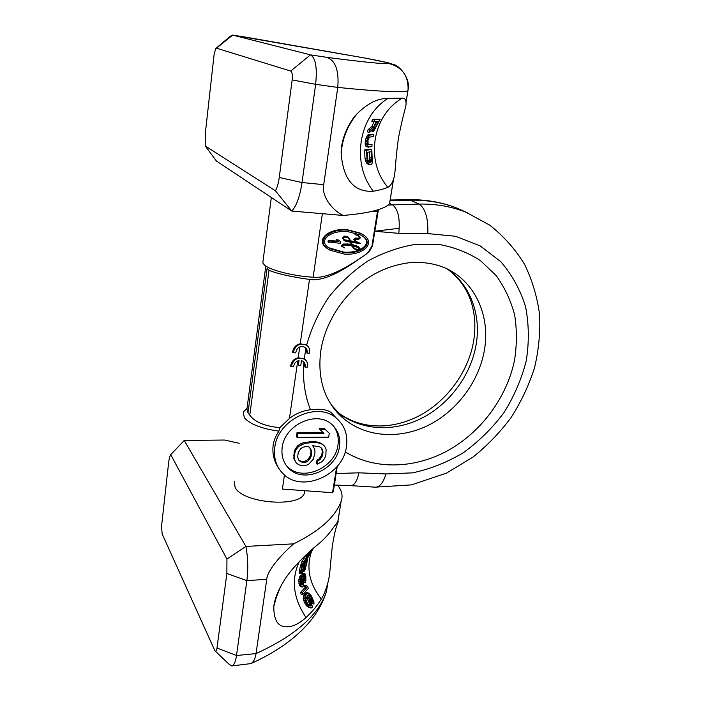 <?xml version="1.0" encoding="UTF-8"?>
<svg xmlns="http://www.w3.org/2000/svg" width="701" height="701" viewBox="0 0 701 701"><rect width="100%" height="100%" fill="white"/><g stroke="black" fill="none" stroke-linecap="round" stroke-linejoin="round"><path stroke-width="1.05" d="M307.362 345.733L306.503 344.98L300.212 343.762C295.892 344.761 293.36 347.582 292.606 352.2L293.167 352.778L295.656 352.84C297.022 347.24 300.23 345.427 305.259 347.398C307.003 348.844 307.581 350.754 306.994 353.138L309.456 353.208C310.14 349.922 309.272 347.293 306.863 345.33C299.888 342.526 295.323 345.015 293.167 352.778M363.188 256.277L352.472 263.594C333.948 275.94 319.621 281.197 309.5 279.366C293.57 277.482 273.951 272.952 269.035 270.165L267.081 268.474L247.988 412.784L249.775 415.15C254.726 422.028 264.75 426.199 279.83 427.671L278.919 431.141C275.695 435.891 273.758 440.649 273.127 445.442C272.119 454.23 274.284 462.301 279.638 469.635M367.929 252.824L372.678 244.71L369.997 250.441L366.316 254.121L357.983 259.747C338.452 272.645 323.511 278.463 313.145 277.219C293.719 276.203 269.955 270.165 264.417 264.969L262.91 263.094L262.998 261.245L271.34 197.48M387.811 205.113L392.595 204.894C398.203 209.319 400.262 218.8 398.773 233.354L374.833 231.26L372.678 244.71M398.773 233.354L427.838 233.582L455.484 236.272L480.246 245.928L500.794 261.701C512.098 274.845 520.37 289.881 525.601 306.81C528.983 324.388 529.194 342.386 526.249 360.805C521.562 379.039 514.131 396.328 503.949 412.652C492.4 428.074 478.914 441.385 463.51 452.592C447.291 462.31 430.274 469.065 412.477 472.868L385.962 473.946L358.912 472.816L336.086 473.543L337.251 466.279M305.443 359.832L304.243 358.798L305.96 348.134L305.557 347.635M304.243 358.798L298.188 357.782C293.885 358.798 291.362 361.602 290.617 366.185L291.169 366.781L293.649 366.833C293.947 363.53 295.734 361.418 299.02 360.498L298.328 365.282L300.799 365.335L301.491 360.559L303.314 361.444C304.988 362.873 305.531 364.748 304.961 367.061L307.406 367.114C308.081 363.924 307.257 361.357 304.944 359.411C297.969 356.529 293.377 358.982 291.169 366.781M298.608 360.594L298.328 365.282M297.741 360.884L289.434 418.462C295.883 413.572 302.893 410.663 310.464 409.743C304.707 395.101 302.517 379.215 303.91 362.066L303.612 361.69M305.96 348.134L306.994 353.138M303.91 362.066L304.961 367.061M336.182 417.936L331.704 413.143C328.156 409.691 321.076 408.56 310.464 409.743M289.434 418.462L279.83 427.671M346.452 446.651C348.064 435.032 344.769 425.603 336.585 418.366C317.667 400.762 277.543 419.268 274.774 447.615C273.539 457.911 276.176 466.472 282.705 473.315C301.193 493.644 343.096 475.55 346.452 446.651M336.646 466.98L332.537 492.724L282.407 489.07L284.457 474.936M333.746 485.162L333.378 491.164L332.537 492.724M334.351 485.013L336.086 473.543M334.894 483.129L334.07 483.112M393.506 179.202L393.585 178.974C395.671 173.252 394.549 167.846 398.361 138.465C403.96 109.829 406.457 107.025 406.019 102.521L406.01 102.364C405.677 99.279 404.416 97.877 402.234 98.158L387.968 98.447C377.821 98.236 367.526 103.362 357.072 113.816C349.212 121.527 340.73 139.149 341.168 153.659C343.779 185.853 359.368 192.144 373.326 191.233C379.618 190.129 384.455 188.814 387.837 187.29C390.08 186.317 391.973 183.627 393.506 179.202L389.572 203.421L392.595 204.894L419.251 204.07C425.437 208.626 428.302 218.467 427.838 233.582M390.08 200.512L411.329 200.206C427.838 199.943 443.277 202.668 457.639 208.39L467.287 212.78M378.645 209.564L377.506 211.229L372.126 211.378M278.919 431.141C261.578 428.705 250.047 424.236 244.342 417.726L243.247 412.127L247.032 408.306M265.714 266.59L246.927 409.104L247.988 412.784M377.506 211.229L372.056 245.359M362.242 234.274L360.025 233.012L347.126 229.665C328.375 227.799 314.022 240.715 327.814 248.82M328.585 247.655L343.709 252.115C361.041 253.596 373.913 242.739 361.672 235.554M358.5 246.857L352.042 244.377M360.647 243.633L356.318 241.608L354.715 239.865L355.486 239.216L358.667 239.391L360.48 237.762L358.693 235.746L355.828 234.835L358.851 236L360.253 237.814L359.341 238.717L356.038 238.577L354.496 239.917L356.914 242.117L351.21 241.398L347.854 236.807L345.313 236.605L343.218 238.568L344.787 240.96L351.262 242.406L351.876 244.684L344.217 244.518L342.079 246.095L344.27 247.917L342.281 246.156L343.437 245.306C344.051 244.886 346.969 245.043 352.174 245.797L355.433 249.652L358.675 249.942L360.069 248.706L358.342 246.77L352.13 244.745L351.473 242.423L360.647 243.633L355.363 241.013M358.667 235.738L355.836 234.94M358.509 235.808L359.429 237.297L358.518 238.2L355.214 238.06L353.681 239.391L355.363 241.214M355.898 241.565L350.991 240.942M347.643 236.675L344.506 236.088L342.421 238.042L344.016 240.452M350.588 242.336L351.061 244.158L343.411 243.983L341.282 245.569L341.86 246.559M344.506 247.882L342.842 246.98M351.508 245.692L354.233 248.934M338.969 240.18L336.235 239.514L337.707 241.135L328.243 240.434L328.015 241.933L340.204 243.3L340.432 241.801L338.969 240.18L337.032 240.031L338.495 241.661L329.023 240.96L328.795 242.458M358.597 247.628L358.947 248.373L357.878 249.284L354.391 248.785M347.766 237.429L350.141 240.837L343.928 239.663M374.833 231.26L378.312 210.247M344.287 254.086C364.485 255.777 377.778 241.346 360.849 233.521L347.941 230.173C328.226 228.228 314.136 242.257 330.031 250.222L344.287 254.086M344.506 252.658L330.635 248.951C316.274 241.819 329.47 229.849 347.714 231.61L360.437 234.888C375.675 241.933 363.171 254.218 344.506 252.658M358.702 249.819L355.276 249.354L352.454 245.832L358.675 247.672L359.771 248.908L358.702 249.819L357.878 249.284M350.956 241.363L344.594 240.11L343.455 238.428L344.91 237.14L347.757 237.429L350.404 240.198L350.956 241.363L350.141 240.837M343.139 247.102L343.937 247.637M351.061 244.158L351.876 244.684M355.004 234.327L355.828 234.835M328.243 240.434L329.023 240.96M337.707 241.135L338.495 241.661M336.235 239.514L337.032 240.031M339.433 446.739C340.686 437.573 338.11 430.107 331.713 424.359C316.633 410.085 284.448 424.824 282.188 447.518C281.171 455.843 283.335 462.756 288.672 468.25C303.472 484.26 336.795 469.784 339.433 446.739M285.894 464.912L287.34 466.489C302.105 482.454 335.332 468.049 337.952 445.074C339.039 437.573 337.4 431.071 333.036 425.568M329.277 433.271L324.502 428.6L319.165 428.635L323.958 433.314L297.688 433.516L297.11 437.45L328.673 437.152L329.277 433.271L325.229 429.415L319.884 429.45M323.1 432.499L296.996 432.683L296.427 436.609L297.11 437.45M321.242 447.869L322.337 451.137L321.741 454.975L319.174 458.84L316.983 460.154L316.501 463.335L317.202 464.202L322.232 461.565L324.703 458.331L325.869 455.133L326.105 449.385L324.616 446.195L322.258 444.303L319.13 443.05L314.556 442.462L305.049 443.216L298.477 446.546L295.962 449.823L294.806 453.074L294.534 459.532L296.085 462.721L298.495 464.597L301.667 465.806L305.014 465.736L308.554 464.386L313.338 459.181L314.986 452.758L314.81 449.543L312.725 445.713L319.866 446.905L321.663 448.167L323.056 451.987L322.46 455.825L319.884 459.698L317.693 461.013L317.202 464.202M324.616 446.195L321.54 443.47L318.42 442.217L313.846 441.621L304.357 442.375L300.79 443.715L297.794 445.696L295.287 448.964L294.131 452.215L293.859 458.664L296.085 462.721M309.719 447.65L311.042 451.313L310.359 455.808L307.774 459.69L304.138 461.679L302.131 461.714L298.705 460.084M296.996 432.683L297.688 433.516M324.502 428.6L325.229 429.415M306.933 461.863L302.814 462.581L299.064 460.732L297.618 456.903L298.293 452.373L300.895 448.456L303.112 447.133L307.257 446.432L309.176 447.045L310.315 448.325L311.743 452.163L311.06 456.666L308.466 460.557L306.933 461.863L306.241 460.995M293.859 458.664L294.534 459.532M293.658 455.448L294.332 456.316M294.131 452.215L294.806 453.074M295.287 448.964L295.962 449.823M297.794 445.696L298.477 446.546M300.79 443.715L301.474 444.557M304.357 442.375L305.049 443.216M309.159 441.674L309.86 442.515M313.846 441.621L314.556 442.462M318.42 442.217L319.13 443.05M321.54 443.47L322.258 444.303M316.983 460.154L317.693 461.013M319.174 458.84L319.884 459.698M320.786 456.903L321.505 457.762M321.741 454.975L322.46 455.825M322.337 451.137L323.056 451.987M321.978 449.227L322.688 450.068M304.138 461.679L304.83 462.546M307.774 459.69L308.466 460.557M309.404 457.744L310.096 458.603M310.359 455.808L311.06 456.666M311.042 451.313L311.743 452.163M310.666 449.394L311.367 450.244M300.212 461.109L300.895 461.985M302.131 461.714L302.814 462.581M323.722 184.661L302.026 182.532C299.914 196.42 296.505 205.928 291.8 211.062L275.458 190.812C277.202 187.588 278.463 183.154 279.252 177.493L292.159 79.905C292.65 74.963 292.168 72.019 290.713 71.064L216.495 48.194L215.777 48.544L214.138 54.205L205.323 133.33L205.227 145.948L216.425 161.028L291.8 211.062L343.201 215.461C330.872 209.529 321.303 194.817 323.722 184.661L337.759 87.423C339.126 70.713 335.525 60.689 326.938 57.359L310.482 54.853L232.522 35.068L230.182 36.329L216.145 48.229M389.572 203.421C385.287 209.1 369.83 213.122 343.201 215.461M205.227 145.948L275.458 190.812M246.401 37.232L232.671 35.094L216.495 48.194M279.252 177.493L302.026 182.532L315.634 84.322C317.334 67.673 315.616 57.85 310.482 54.853L290.713 71.064M374.089 121.58L371.767 126.671L368.174 129.545L367.394 131.911L369.182 132.261L373.028 129.002L372.897 131.271L373.572 131.516L380.17 119.266L374.772 119.643L373.668 121.597L376.227 121.439L373.58 127.03L369.979 129.895L369.182 132.261M371.083 130.658L373.125 131.569M380.17 119.266L372.844 119.275L371.775 121.238L373.668 121.597M372.056 144.616L368.13 144.835L367.981 140.402L369.322 137.23L373.361 136.406L373.861 134.382L369.69 135.197L368.2 137.335L367.219 140.472L367.009 144.958L367.841 146.947L371.907 146.693L372.056 144.616L368.025 144.616M373.861 134.382L368.621 134.452L366.439 136.993L365.239 141.514L365.247 144.608L366.08 146.597L368.428 147.219M371.81 149.488L370.058 149.138L364.573 149.935L365.019 158.557L365.878 161.791L367.289 163.841L369.865 164.498L371.6 164.174L372.354 162.869L371.81 149.488L366.343 150.294L367.245 160.739L368.533 163.57L369.865 164.498M369.436 152.012L369.883 160.354L368.647 161.712M371.767 126.671L373.58 127.03M372.844 119.275L374.772 119.643M371.118 130.921L372.897 131.271M371.732 130.106L372.783 130.316M368.174 129.545L369.979 129.895M374.001 127.626L376.919 121.387L378.558 121.247L374.693 129.15L373.703 129.256L374.001 127.626M371.188 151.714L371.723 160.731L371.144 161.975L369.409 162.281L367.937 160.266L367.122 152.336L371.188 151.714M373.712 128.958L374.693 129.15M373.843 128.204L375.158 128.458M374.185 127.17L375.648 127.459M366.08 146.597L367.841 146.947M365.633 145.957L367.394 146.307M365.247 144.608L367.009 144.958M365.133 143.241L366.895 143.591M365.239 141.514L367 141.865M365.458 140.121L367.219 140.472M365.896 138.386L367.657 138.737M366.439 136.993L368.2 137.335M367.263 135.573L369.024 135.924M367.929 134.846L369.69 135.197M368.621 134.452L370.391 134.794M367.289 163.841L369.182 164.227M366.649 163.184L368.533 163.57M365.878 161.791L367.745 162.176M365.387 160.363L367.245 160.739M365.019 158.557L366.851 158.934M364.573 149.935L366.343 150.294M369.856 157.76L371.67 158.137M369.287 161.589L371.144 161.975M369.672 161.142L371.521 161.519M369.883 160.354L371.723 160.731M369.935 159.223L371.767 159.6M337.856 521.605L338.11 521.535C338.706 521.956 335.963 523.402 332.327 546.053C329.952 568.406 330.022 574.846 327.954 582.452L327.866 582.785C326.053 589.453 323.88 594.877 321.338 599.048C317.527 605.349 312.427 611.517 306.048 617.546C297.864 624.687 290.775 627.693 284.79 626.571C277.465 626.063 273.793 619.395 273.784 606.575C275.142 593.572 285.114 577.466 292.843 568.748C300.773 559.652 309.001 551.678 317.527 544.808C323.906 539.525 328.971 534.101 332.73 528.536L337.856 521.605L341.107 501.364C335.455 516.865 319.647 531.025 293.693 543.845L245.911 546.421L184.249 440.447L224.67 440.035L239.164 443.312M334.324 481.508L334.999 482.165M337.619 485.136C341.86 490.586 343.052 495.949 341.177 501.197M304.751 490.7L304.409 492.934C301.167 507.892 243.3 503.66 235.168 487.581L234.204 481.184M304.409 492.934L304.821 490.709M215.286 651.106L229.104 664.294L231.751 665.941C233.932 665.512 235.518 662.042 236.509 655.514L246.875 580.647C248.312 569.194 247.988 557.786 245.911 546.421L226.94 559.048L170.72 454.669C169.765 456.228 169.055 458.927 168.617 462.756L161.537 526.302L162.159 533.943L214.874 650.721C215.829 651.772 216.539 650.87 216.995 648.013L226.861 573.479L226.94 559.048M184.249 440.447L170.72 454.669M293.693 543.845C279.795 555.814 267.011 571.455 266.757 579.298L256.031 653.586C255.208 658.791 253.517 662.121 250.958 663.584L231.751 665.941M306.337 555.227L302.113 561.089L301.395 562.877L302.771 563.324L306.626 558.154L306.591 559.161L307.31 558.531L313.365 548.322M306.319 559.074L304.164 561.466M302.464 563.218L300.685 564.945L299.204 571.359L299.415 573.322L301.561 573.979L303.323 570.64L304.12 571.271L304.953 570.079L307.73 559.424L302.043 565.392L300.545 571.797L301.193 574.084M303.726 581.602L303.857 582.4L305.259 582.855L305.846 580.735L305.829 576.099L304.917 573.584L303.06 576.818L302.587 584.73L301.737 584.923L301.079 583.232L301.702 575.968L300.536 578.264L300.098 581.664L301.062 586.308L302.411 587.07L303.042 586.413L303.691 583.547L303.594 577.729L304.725 575.556L305.259 582.855M304.917 573.584L303.121 573.392L301.693 576.485M301.491 578.036L301.272 583.977M301.702 575.968L300.361 575.521L299.844 576.327L298.731 581.208L299.66 585.843L301.789 586.991M303.805 576.581L303.673 580.34M308.317 594.912L310.175 598.084L311.016 601.388M311.463 602.378L312.12 603.43L314.004 604.06L313.846 601.66L311.533 596.271L309.544 593.493L307.862 593.09L305.347 595.911L304.882 598.759L305.934 602.658L309.448 607.373L311.787 607.96L312.401 607.276L311.393 602.177L307.336 595.605L308.904 594.772L310.815 596.621L314.004 604.06M308.694 593.064L306.319 592.573L305.382 593.195L303.796 595.394L303.296 598.225L304.26 602.089L306.188 605.392L307.608 606.751L310.666 607.916M306.433 585.668L304.996 585.195L304.076 586.255L305.356 587.175L300.58 592.354L301.141 594.246L302.648 594.746L308.291 588.454L307.713 586.579L306.433 585.668L305.513 586.737L306.819 587.657L302.061 592.844L302.648 594.746M302.245 566.627L301.448 570.29M306.337 597.208L308.843 601.922L309.378 604.209L308.861 605.375M313.259 548.419L306.863 555.394L309.509 552.791L302.771 563.324M307.573 556.655L311.963 550.162L308.387 556.384L307.353 557.523L307.573 556.655M306.6 561.755L305.294 567.757L304.076 569.598L304.97 563.543L306.6 561.755M302.219 571.806L301.491 572.296L301.281 571.306L302.359 566.206L304.252 564.314L302.622 571.14L302.219 571.806L301.29 571.499M311.2 604.823L310.105 606.058L307.669 604.043L305.829 599.215L306.144 597.418L307.02 596.937L308.869 598.934L310.604 602.51L311.2 604.823L309.378 604.209M305.706 556.463L307.099 556.909M305.881 555.078L306.863 555.394M307.266 553.79L307.862 553.983M306.022 558.977L306.591 559.161M302.113 561.089L303.498 561.536M307.494 556.874L307.941 557.015M307.8 556.191L308.387 556.384M308.203 555.429L308.843 555.63M308.677 554.561L309.307 554.763M299.415 573.322L300.755 573.76M299.143 572.603L300.484 573.041M299.204 571.359L300.545 571.797M300.685 564.945L302.043 565.392M306.723 559.1L307.73 559.424M303.183 571.184L303.787 571.376M304.287 566.408L305.522 566.811M303.91 569.326L304.392 569.484M303.901 568.984L304.628 569.221M303.962 568.222L305.005 568.564M304.103 567.363L305.294 567.757M301.307 572.016L301.842 572.182M301.377 570.737L302.622 571.14M301.605 569.904L302.937 570.334M301.842 568.949L303.174 569.387M303.691 580.647L304.97 581.068M303.77 580.051L305.154 580.507M303.927 579.201L305.303 579.648M303.945 578.185L305.312 578.64M303.866 576.467L305.154 576.888M304.173 575.889L304.988 576.161M299.66 585.843L301.062 586.308M299.222 584.906L300.615 585.37M298.915 583.556L300.3 584.012M298.731 581.208L300.098 581.664M298.81 579.639L300.168 580.086M299.187 577.817L300.536 578.264M299.844 576.327L301.193 576.765M301.386 584.336L302.587 584.73M301.474 583.276L302.867 583.74M301.605 582.128L302.981 582.584M301.588 580.822L302.963 581.269M301.448 579.07L302.806 579.517M301.614 577.817L302.858 578.229M301.71 576.371L303.06 576.818M302.184 574.715L303.524 575.153M302.657 573.909L303.997 574.347M303.121 573.392L304.462 573.83M300.58 592.354L302.061 592.844M305.356 587.175L306.819 587.657M304.076 586.255L305.513 586.737M307.608 606.751L309.448 607.373M306.188 605.392L307.967 605.988M305.119 603.798L306.836 604.376M304.26 602.089L305.934 602.658M303.612 600.284L305.242 600.827M303.296 598.225L304.882 598.759M303.41 596.717L304.979 597.234M303.796 595.394L305.347 595.911M304.541 594.133L306.083 594.65M305.382 593.195L306.924 593.712M306.319 592.573L307.862 593.09M311.174 601.712L312.839 602.273M310.972 600.555L312.751 601.151M310.613 599.25L312.357 599.828M310.175 598.084L311.884 598.654M309.167 596.069L310.815 596.621M308.598 595.21L310.219 595.754M308.817 594.79L309.535 595.026M309.22 604.972L311.069 605.594M309.202 603.237L310.999 603.841M308.843 601.922L310.604 602.51M308.405 600.748L310.122 601.327M307.213 598.382L308.869 598.934M306.626 597.515L308.256 598.058M306.574 597.007L307.555 597.331M308.878 605.392L310.701 606.006M309.5 279.366L300.212 343.762M306.626 345.076C311.402 328.173 318.797 312.173 328.822 297.066C340.151 282.871 353.216 270.831 367.999 260.938C383.421 252.562 399.263 247.032 415.527 244.36L439.212 244.465C454.379 247.243 468.137 252.632 480.457 260.632L496.15 275.563C504.676 287.366 510.836 300.492 514.63 314.933C517.014 329.838 516.961 345.032 514.464 360.516C506.762 397.546 481.307 431.939 448.062 450.471C414.782 468.82 374.947 470.161 345.216 451.865M299.765 346.872L298.188 357.782M446.826 268.702C470.932 284.851 481.85 316.344 475.725 346.881C469.784 377.208 448.193 405.266 420.372 418.874C392.542 432.386 359.92 430.361 337.768 412.258L344.27 419.102C337.181 413.45 331.45 406.221 327.06 397.406C320.664 384.139 318.552 368.814 320.734 351.438C324.659 323.906 342.263 295.769 366.229 279.2C379.46 269.981 394.479 264.4 411.294 262.472C424.403 261.841 436.215 263.9 446.73 268.658C476.452 282.897 491.042 318.21 483.962 352.542C477.863 383.254 455.965 411.697 427.803 425.56C399.631 439.299 366.641 437.363 344.27 419.102L331.187 404.687M269.035 270.165L249.775 415.15M334.351 485.031L350.675 485.653C354.338 485.486 357.089 481.21 358.912 472.816M350.798 485.653L375.228 487.169C379.705 487.16 383.281 482.752 385.962 473.946M390.168 200.013L409.121 199.724L419.251 204.07C435.961 203.781 451.575 206.515 466.086 212.289L489.736 225.152C503.756 236.228 515.366 249.302 524.567 264.356C532.252 280.216 537.255 296.961 539.586 314.609C540.418 332.458 538.71 350.237 534.469 367.946C528.878 385.357 521.106 401.857 511.16 417.437C500.111 432.28 487.423 445.477 473.079 457.017L446.432 473.157L411.469 484.882L375.228 487.169M313.145 277.219L322.372 213.682M374.308 231.295L399.053 228.289M473.149 343.762C467.164 373.94 445.477 402.4 418.059 416.376C390.746 430.072 360.042 429.424 337.768 412.258L334.789 409.647M341.282 245.569L342.079 246.095M343.411 243.983L344.217 244.518M347.731 243.764L348.537 244.298M342.421 238.042L343.218 238.568M344.506 236.088L345.313 236.605M353.681 239.391L354.496 239.917M355.214 238.06L356.038 238.577M357.151 238.121L357.974 238.638M358.518 238.2L359.341 238.717M359.429 237.297L360.253 237.814M355.276 234.379L356.099 234.896M357.256 234.975L358.08 235.492M355.994 241.319L356.818 241.845M359.368 242.888L360.191 243.413M356.099 245.613L356.923 246.139M354.785 248.978L355.6 249.512M358.947 248.373L359.771 248.908M348.502 240.671L349.308 241.197M349.589 239.672L350.404 240.198M408.035 90.061L407.894 90.788C403.338 92.769 379.96 91.647 337.759 87.423L315.634 84.322L292.159 79.905M406.019 102.521L408.07 89.842C410.856 77.566 398.045 64.991 394.207 64.764L388.862 62.967L366.08 58.253L246.472 37.241M389.625 203.36L393.585 178.974M365.703 58.192C382.904 61.416 390.72 63.221 389.16 63.616C402.216 67.173 408.517 75.918 408.07 89.842L406.01 102.364M389.16 63.616C384.271 64.168 363.53 62.082 326.938 57.359M387.837 187.29C365.239 161.256 371.924 115.709 402.234 98.158M373.326 191.233C351.42 163.71 358.15 116.725 387.968 98.447M327.954 582.452L327.516 584.941M226.861 573.479L246.875 580.647L266.757 579.298M324.782 596.42L326.429 591.6C318.789 614.952 295.323 635.614 256.031 653.586L236.509 655.514L216.995 648.013M312.217 549.575L311.857 550.451M311.752 550.706C305.969 567.538 309.167 583.653 321.338 599.048M299.336 561.554C290.941 579.543 293.184 598.207 306.048 617.546M336.585 418.366L331.704 413.143M335.402 478.441L333.369 491.164M409.331 199.724C426.383 199.443 442.489 202.335 457.639 208.39L466.086 212.289M473.315 342.929C475.839 328.865 475.252 315.608 471.554 303.147C467.409 289.697 459.733 278.604 448.526 269.894M352.472 263.594L357.983 259.747M378.295 210.282L375.938 225.021M372.45 245.806L369.997 250.441M360.849 233.521L360.025 233.012M329.856 248.417L330.627 248.951M343.569 247.471L342.929 247.041M347.854 236.807L347.048 236.29M358.693 235.746L357.869 235.238M356.318 241.608L355.503 241.083M358.342 246.77L357.528 246.244M355.276 249.354L354.461 248.82M344.594 240.11L344.025 239.742M287.34 466.489L288.672 468.25M232.522 35.068L366.08 58.253M357.072 113.816C347.503 125.488 342.202 138.772 341.168 153.659M341.107 501.364L337.812 521.64M327.866 582.785L326.429 591.6C323.082 602.439 317.281 612.77 309.027 622.602C295.226 638.655 275.861 652.316 250.958 663.584M338.11 521.535L337.479 521.947M273.784 606.575L276.282 597.48L280.663 586.351M310.385 551.512L311.428 550.758"/></g></svg>
